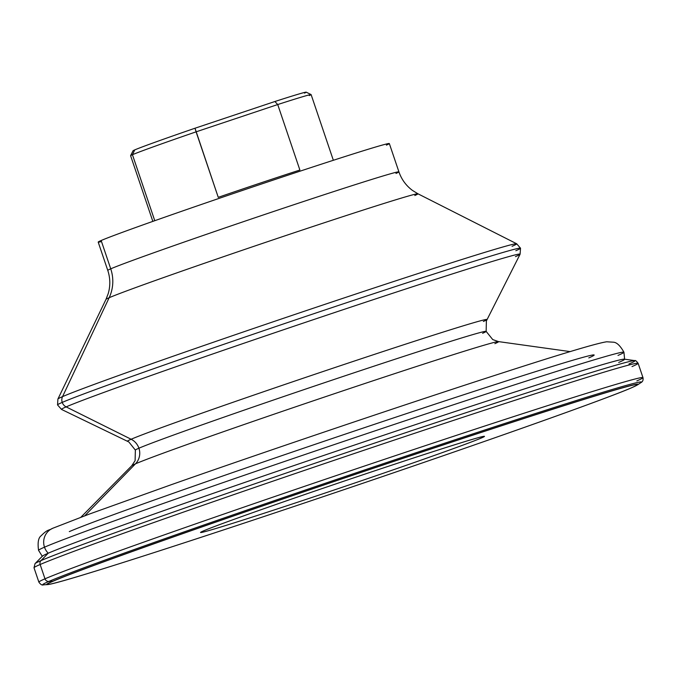 <?xml version="1.0" encoding="UTF-8"?>
<svg xmlns="http://www.w3.org/2000/svg" width="677" height="677" viewBox="0 0 677 677"><rect width="100%" height="100%" fill="white"/><g stroke="black" fill="none" stroke-linecap="round" stroke-linejoin="round"><path stroke-width="1.02" d="M515.832 250.727A244.397 4.265 -18.7 0 0 520.528 248.205A244.397 4.265 161.3 0 0 311.674 314.424A244.397 4.265 161.3 0 0 62.233 402.4A244.397 4.265 -18.7 0 1 311.674 314.424A244.397 4.265 -18.7 0 1 520.528 248.205L520.088 254.222A242.087 4.223 161.3 0 0 315.245 319.045A242.087 4.223 161.3 0 0 66.134 406.885A7.684 7.515 -113.4 0 1 62.233 402.4A244.397 4.265 161.3 0 0 57.545 404.922A244.397 4.265 -18.7 0 1 62.233 402.4A7.684 7.515 -113.4 0 1 62.546 396.62A242.197 4.223 -18.7 0 1 307.79 310.091A242.197 4.223 -18.7 0 1 516.661 243.762A242.197 4.223 161.3 0 0 307.79 310.091A242.197 4.223 161.3 0 0 62.546 396.62A7.684 7.515 66.6 0 0 66.134 406.885A242.087 4.223 161.3 0 0 61.539 409.433A242.087 4.223 -18.7 0 1 66.134 406.885L131.126 439.246A189.772 3.309 161.3 0 0 127.53 441.252A189.772 3.309 -18.7 0 1 131.126 439.246L66.134 406.885A242.087 4.223 -18.7 0 1 315.245 319.045A242.087 4.223 -18.7 0 1 520.088 254.222L486.374 320.957L486.154 331.383A185.168 3.233 161.3 0 0 327.913 381.549A185.168 3.233 161.3 0 0 138.92 448.208A15.368 15.038 -113.4 0 1 135.459 463.847A193.639 3.377 161.3 0 0 131.812 465.691A193.639 3.377 -18.7 0 1 135.459 463.847L84.752 515.789L135.459 463.847A15.368 15.038 66.6 0 0 138.92 448.208A185.168 3.233 161.3 0 0 135.366 450.112A185.168 3.233 -18.7 0 1 138.92 448.208A15.368 15.038 66.6 0 0 131.126 439.246A189.772 3.309 -18.7 0 1 326.407 370.395A189.772 3.309 -18.7 0 1 486.991 319.578A189.772 3.309 161.3 0 0 326.407 370.395A189.772 3.309 161.3 0 0 131.126 439.246A15.368 15.038 -113.4 0 1 138.92 448.208A185.168 3.233 -18.7 0 1 327.913 381.549A185.168 3.233 -18.7 0 1 486.154 331.383A185.168 3.233 -18.7 0 1 482.599 333.287M628.941 363.998A316.777 5.526 -18.7 0 0 634.781 360.613L624.363 359.157A307.366 5.365 161.3 0 0 356.889 444.247A307.366 5.365 161.3 0 0 48.228 553.202A15.368 15.038 66.6 0 1 44.496 547.177A309 5.391 161.3 0 1 359.876 435.946A309 5.391 161.3 0 1 623.94 352.226C620.149 345.515 616.535 342.164 613.1 342.181L606.753 341.783C597.495 343.044 563.086 353.318 503.519 372.604C412.039 402.045 269.674 450.078 171.044 484.783L89.55 514.004L52.645 528.305C48.143 530.954 48.084 528.847 41.077 535.803C38.335 537.876 37.506 542.726 38.564 550.359L42.346 556.409A307.366 5.365 -18.7 0 1 48.228 553.202L41.009 560.59A316.777 5.526 -18.7 0 1 359.123 448.309A316.777 5.526 -18.7 0 1 634.781 360.613A316.777 5.526 161.3 0 0 359.123 448.309A316.777 5.526 161.3 0 0 41.009 560.59A3.842 3.757 66.6 0 0 40.146 564.5A318.892 5.568 161.3 0 0 34.019 567.791A318.892 5.568 -18.7 0 1 40.146 564.5A318.892 5.568 -18.7 0 1 365.614 449.706A318.892 5.568 -18.7 0 1 638.132 363.304A318.892 5.568 161.3 0 0 365.614 449.706A318.892 5.568 161.3 0 0 40.146 564.5A3.842 3.757 -113.4 0 1 41.009 560.59A316.777 5.526 161.3 0 0 35.043 563.611A316.777 5.526 -18.7 0 1 41.009 560.59L48.228 553.202A15.368 15.038 -113.4 0 1 44.496 547.177A309 5.391 161.3 0 0 38.564 550.359A309 5.391 -18.7 0 1 44.496 547.177A15.368 15.038 -113.4 0 1 52.645 528.305A15.368 15.038 66.6 0 0 44.496 547.177A309 5.391 -18.7 0 1 359.876 435.946A309 5.391 -18.7 0 1 623.94 352.226A309 5.391 -18.7 0 1 618.008 355.408M520.528 248.205L516.661 243.762L417.921 193.783L412.488 190.44C406.073 185.65 401.554 179.456 398.922 171.865L389.334 143.558A153.679 2.683 161.3 0 0 258.005 185.193A153.679 2.683 161.3 0 0 101.152 240.513L110.732 268.828A38.42 37.59 -113.4 0 1 109.158 297.719A164.672 2.877 -18.7 0 1 275.894 238.888A164.672 2.877 -18.7 0 1 417.921 193.783A164.672 2.877 161.3 0 0 275.894 238.888A164.672 2.877 161.3 0 0 109.158 297.719A164.672 2.877 161.3 0 0 106.001 299.361A164.672 2.877 -18.7 0 1 109.158 297.719L62.546 396.62A242.197 4.223 161.3 0 0 57.909 399.041A242.197 4.223 -18.7 0 1 62.546 396.62L109.158 297.719A38.42 37.59 66.6 0 0 110.732 268.828A153.679 2.683 -18.7 0 1 267.584 213.509A153.679 2.683 -18.7 0 1 398.922 171.865A153.679 2.683 -18.7 0 1 395.969 173.447M333.346 160.288L311.115 94.602A95.279 1.667 161.3 0 0 277.722 104.546L299.886 170.037A95.279 1.667 161.3 0 0 218.256 197.337L195.01 128.224A91.437 1.599 161.3 0 0 134.765 149.888L132.438 154.711L154.771 220.702L132.438 154.711L134.765 149.888A91.437 1.599 161.3 0 0 133.014 150.793L130.61 155.668A95.279 1.667 -18.7 0 1 132.438 154.711A95.279 1.667 -18.7 0 1 196.093 131.837A95.279 1.667 161.3 0 0 132.438 154.711A95.279 1.667 161.3 0 0 130.602 155.693L152.841 221.379M398.922 171.865A153.679 2.683 161.3 0 0 267.584 213.509A153.679 2.683 161.3 0 0 110.732 268.828A153.679 2.683 161.3 0 0 107.778 270.411A153.679 2.683 -18.7 0 1 110.732 268.828L101.152 240.513A153.679 2.683 161.3 0 0 98.199 242.095L107.778 270.411C110.317 278.095 110.469 285.804 108.244 293.547L106.001 299.361L57.909 399.041L57.545 404.922L61.539 409.433L128.858 441.971L135.366 450.112L135.112 460.622L131.812 465.691L80.885 517.228M623.94 352.226L624.609 359.326A307.366 5.365 -18.7 0 0 363.202 442.123A307.366 5.365 -18.7 0 0 48.228 553.202A307.366 5.365 161.3 0 0 42.439 556.13L35.043 563.611L34.019 567.791L38.868 582.102A318.892 5.568 -18.7 0 1 44.987 578.818A318.892 5.568 -18.7 0 1 370.463 464.024A318.892 5.568 -18.7 0 1 642.981 377.622A318.892 5.568 -18.7 0 1 636.854 380.906M40.146 564.5L44.987 578.818A318.892 5.568 161.3 0 0 38.868 582.102C40.62 584.564 42.16 585.47 43.506 584.835A316.041 5.518 -18.7 0 1 48.82 581.45A316.041 5.518 161.3 0 0 43.506 584.835L47.475 584.573A312.19 5.45 -18.7 0 1 52.73 581.23L48.82 581.45A3.842 3.757 -113.4 0 1 44.987 578.818A3.842 3.757 66.6 0 0 48.82 581.45A316.041 5.518 -18.7 0 1 381.083 464.422A316.041 5.518 -18.7 0 1 640.95 382.607A316.041 5.518 161.3 0 0 381.083 464.422A316.041 5.518 161.3 0 0 48.82 581.45L52.73 581.23A312.19 5.45 161.3 0 0 47.475 584.573C56.783 584.589 193.884 540.466 344.5 489.488C480.196 443.596 606.837 398.728 631.802 387.676A2.302 2.259 -113.4 0 1 631.624 387.743A311.589 5.441 -18.7 0 1 283.316 510.069A311.589 5.441 -18.7 0 1 53.314 581.12A2.302 2.259 -113.4 0 1 52.73 581.23A2.302 2.259 66.6 0 0 53.314 581.12A311.589 5.441 -18.7 0 1 401.622 458.794A311.589 5.441 -18.7 0 1 631.624 387.743A2.302 2.259 66.6 0 0 631.802 387.676L637.641 384.815A312.19 5.45 161.3 0 0 380.931 465.632A312.19 5.45 161.3 0 0 52.73 581.23A312.19 5.45 -18.7 0 1 380.931 465.632A312.19 5.45 -18.7 0 1 637.641 384.815L640.95 382.607C642.718 381.718 643.395 380.059 642.981 377.622A318.892 5.568 161.3 0 0 370.463 464.024A318.892 5.568 161.3 0 0 44.987 578.818L40.146 564.5M481.178 436.91L481.525 437.934A149.837 2.615 161.3 0 0 484.402 436.394A149.837 2.615 161.3 0 0 356.347 476.989A149.837 2.615 161.3 0 0 203.413 530.929A149.837 2.615 161.3 0 0 200.536 532.469A149.837 2.615 161.3 0 0 328.59 491.874A149.837 2.615 161.3 0 0 481.525 437.934L481.178 436.91M624.609 359.326A307.366 5.365 -18.7 0 1 618.702 362.44M520.088 254.222A242.087 4.223 -18.7 0 1 515.451 256.634M311.09 94.577L306.216 92.165A91.437 1.599 161.3 0 0 274.879 101.516L277.722 104.546A95.279 1.667 -18.7 0 1 311.09 94.577A95.279 1.667 -18.7 0 1 309.279 95.575M486.154 331.383L492.738 339.575L498.433 341.597A193.639 3.377 161.3 0 0 329.919 395.207A193.639 3.377 161.3 0 0 135.459 463.847A193.639 3.377 -18.7 0 1 329.919 395.207A193.639 3.377 -18.7 0 1 498.433 341.597A193.639 3.377 -18.7 0 1 494.862 343.662M642.981 377.622L638.132 363.304A318.892 5.568 -18.7 0 1 632.013 366.587M69.299 531.614A279.897 4.883 -18.7 0 1 350.373 432.4A279.897 4.883 -18.7 0 1 593.949 354.917A279.897 4.883 -18.7 0 1 588.787 357.905M486.991 319.578A189.772 3.309 -18.7 0 1 483.353 321.465M516.661 243.762A242.197 4.223 -18.7 0 1 512.066 246.31M417.921 193.783A164.672 2.877 -18.7 0 1 414.798 195.518M101.499 241.562A153.679 2.683 -18.7 0 1 101.152 240.513A153.679 2.683 -18.7 0 1 272.941 180.184A153.679 2.683 -18.7 0 1 386.381 145.14M53.314 581.12A311.589 5.441 161.3 0 0 283.316 510.069A311.589 5.441 161.3 0 0 631.624 387.743A311.589 5.441 161.3 0 0 401.622 458.794A311.589 5.441 161.3 0 0 53.314 581.12M481.525 437.934A149.837 2.615 -18.7 0 1 314.026 496.757A149.837 2.615 -18.7 0 1 203.413 530.929A149.837 2.615 -18.7 0 1 370.911 472.097A149.837 2.615 -18.7 0 1 481.525 437.934M134.765 149.888A91.437 1.599 -18.7 0 1 195.01 128.224L274.879 101.516A91.437 1.599 -18.7 0 1 304.481 93.13M277.722 104.546L196.093 131.837L218.256 197.337A95.279 1.667 -18.7 0 1 299.886 170.037L277.722 104.546L274.879 101.516L195.01 128.224L196.093 131.837L277.722 104.546M634.781 360.613C635.314 360.139 636.431 361.036 638.132 363.304M570.203 351.608L498.433 341.597"/></g></svg>

